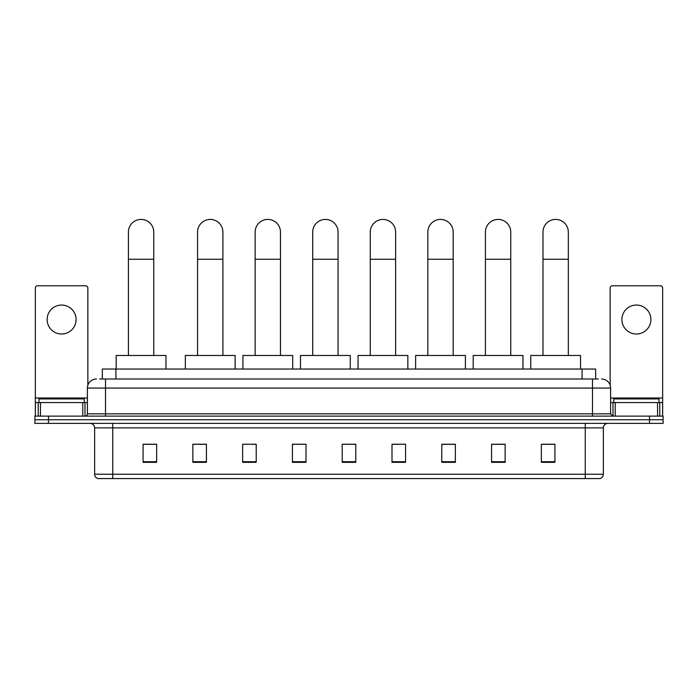 <?xml version="1.0" encoding="UTF-8"?>
<svg xmlns="http://www.w3.org/2000/svg" width="698" height="698" viewBox="0 0 698 698"><rect width="100%" height="100%" fill="white"/><g stroke="black" fill="none" stroke-linecap="round" stroke-linejoin="round"><path stroke-width="1.05" d="M102.344 379.005L102.344 369.05L595.656 369.05L595.656 379.005M99.831 379.005L598.378 379.005M99.622 379.005L105.503 379.005L105.503 388.062L87.398 388.062L87.398 413.853A2.26 2.26 0 0 1 85.139 416.121M96.455 379.005A9.048 9.048 0 0 0 87.398 388.062M601.545 379.005A9.048 9.048 0 0 1 610.602 388.062L610.602 413.853L612.861 416.121M48.476 416.121L34.9 416.121L34.9 419.742L48.476 419.742L34.9 419.742L34.9 423.363L48.476 423.363L48.476 419.742L649.524 419.742L48.476 419.742L48.476 416.121L649.524 416.121L649.524 419.742L663.1 419.742L649.524 419.742L649.524 423.363L48.476 423.363M649.524 423.363L663.1 423.363L663.1 416.121L649.524 416.121M603.36 474.23C603.229 476.402 602.147 477.851 600.097 478.575L585.256 478.575L585.256 474.23L603.36 474.23L603.36 427.883A4.528 4.528 0 0 1 607.879 423.363M585.256 478.575L97.903 478.575A4.528 4.528 0 0 1 94.64 474.23L94.64 427.883C94.378 425.134 92.869 423.634 90.121 423.363M554.927 462.329L554.927 444.225L541.351 444.225L541.351 462.329L554.927 462.329M505.143 462.329L505.143 444.225L491.567 444.225L491.567 462.329L505.143 462.329M455.358 462.329L455.358 444.225L441.782 444.225L441.782 462.329L455.358 462.329M405.573 462.329L405.573 444.225L391.997 444.225L391.997 462.329L405.573 462.329M156.649 462.329L156.649 444.225L143.073 444.225L143.073 462.329L156.649 462.329M206.434 462.329L206.434 444.225L192.857 444.225L192.857 462.329L206.434 462.329M256.218 462.329L256.218 444.225L242.642 444.225L242.642 462.329L256.218 462.329M306.003 462.329L306.003 444.225L292.427 444.225L292.427 462.329L306.003 462.329M355.788 462.329L355.788 444.225L342.212 444.225L342.212 462.329L355.788 462.329M306.003 444.225L292.427 444.321L306.003 444.225M251.516 444.321L256.218 444.321M193.939 444.321L206.434 444.321M391.997 444.321L399.239 444.321M342.212 444.225L355.788 444.321L342.212 444.225M156.649 444.321L143.073 444.321M455.358 444.321L441.782 444.321M505.143 444.321L491.567 444.321M554.927 444.321L541.351 444.321M84.231 402.545L84.231 398.924L38.975 398.924L38.975 402.545M61.607 305.052A14.484 14.484 0 0 0 47.124 319.536A14.484 14.484 0 0 0 61.607 334.019A14.484 14.484 0 0 0 76.082 319.536A14.484 14.484 0 0 0 61.607 305.052M82.765 416.121L82.765 402.545L40.44 402.545L40.44 416.121M87.852 385.235L87.852 288.038A2.26 2.26 0 0 0 85.592 285.77L37.613 285.77A2.26 2.26 0 0 0 35.354 288.038L35.354 402.545L40.44 402.545M82.765 402.545L87.398 402.545M35.354 416.121L35.354 402.545M128.406 355.474L128.406 232.094A12.669 12.669 0 0 1 141.075 219.425A12.669 12.669 0 0 1 153.752 232.094A12.669 12.669 0 0 0 141.075 219.425M153.752 355.474L153.752 232.094M165.967 369.05L165.967 355.474L116.182 355.474L116.182 369.05M197.56 355.474L197.56 232.094A12.669 12.669 0 0 1 210.238 219.425A12.669 12.669 0 0 1 222.906 232.094A12.669 12.669 0 0 0 210.238 219.425M222.906 355.474L222.906 232.094M235.13 369.05L235.13 355.474L185.345 355.474L185.345 369.05M255.128 355.474L255.128 232.094A12.669 12.669 0 0 1 267.805 219.425A12.669 12.669 0 0 1 280.474 232.094A12.669 12.669 0 0 0 267.805 219.425M280.474 355.474L280.474 232.094M292.698 369.05L292.698 355.474L242.913 355.474L242.913 369.05M312.704 355.474L312.704 232.094A12.669 12.669 0 0 1 325.373 219.425A12.669 12.669 0 0 1 338.05 232.094A12.669 12.669 0 0 0 325.373 219.425M338.05 355.474L338.05 232.094M350.265 369.05L350.265 355.474L300.48 355.474L300.48 369.05M370.272 355.474L370.272 232.094A12.669 12.669 0 0 1 382.94 219.425A12.669 12.669 0 0 1 395.618 232.094A12.669 12.669 0 0 0 382.94 219.425M395.618 355.474L395.618 232.094M407.841 369.05L407.841 355.474L358.048 355.474L358.048 369.05M427.839 355.474L427.839 232.094A12.669 12.669 0 0 1 440.517 219.425A12.669 12.669 0 0 1 453.185 232.094A12.669 12.669 0 0 0 440.517 219.425M453.185 355.474L453.185 232.094M465.409 369.05L465.409 355.474L415.624 355.474L415.624 369.05M485.415 355.474L485.415 232.094A12.669 12.669 0 0 1 498.084 219.425A12.669 12.669 0 0 1 510.753 232.094A12.669 12.669 0 0 0 498.084 219.425M510.753 355.474L510.753 232.094M522.976 369.05L522.976 355.474L473.192 355.474L473.192 369.05M542.983 355.474L542.983 232.094A12.669 12.669 0 0 1 555.652 219.425A12.669 12.669 0 0 1 568.329 232.094A12.669 12.669 0 0 0 555.652 219.425M568.329 355.474L568.329 232.094M580.544 369.05L580.544 355.474L530.759 355.474L530.759 369.05M636.393 305.052A14.484 14.484 0 0 0 621.918 319.536A14.484 14.484 0 0 0 636.393 334.019A14.484 14.484 0 0 0 650.876 319.536A14.484 14.484 0 0 0 636.393 305.052M657.56 416.121L657.56 402.545L615.235 402.545L615.235 416.121M657.56 402.545L662.646 402.545L662.646 288.038A2.26 2.26 0 0 0 660.387 285.77L612.408 285.77A2.26 2.26 0 0 0 610.148 288.038L610.148 385.235M610.602 402.545L615.235 402.545M662.646 402.545L662.646 416.121M659.025 402.545L659.025 398.924L613.769 398.924L613.769 402.545M115.92 379.005L115.92 369.05M582.08 379.005L582.08 369.05M105.503 416.121L105.503 413.853L610.602 413.853M87.398 413.853L105.503 413.853L105.503 388.062L592.497 388.062L592.497 416.121M610.602 388.062L592.497 388.062L592.497 379.005M585.256 423.363L585.256 427.883L94.64 427.883M603.36 427.883L585.256 427.883L585.256 474.23L112.744 474.23L112.744 478.575M94.64 474.23L112.744 474.23L112.744 423.363M355.788 461.701L342.212 461.701M306.003 461.701L292.427 461.701M256.218 461.701L242.642 461.701M206.434 461.701L192.857 461.701M156.649 461.701L143.073 461.701M405.573 461.701L391.997 461.701M455.358 461.701L441.782 461.701M505.143 461.701L491.567 461.701M554.927 461.701L541.351 461.701M87.398 398.017L35.354 398.017M84.99 402.545L84.99 416.121M35.389 402.545L35.389 416.121M38.215 416.121L38.215 402.545M128.406 259.255L153.752 259.255M197.56 259.255L222.906 259.255M255.128 259.255L280.474 259.255M312.704 259.255L338.05 259.255M370.272 259.255L395.618 259.255M427.839 259.255L453.185 259.255M485.415 259.255L510.753 259.255M542.983 259.255L568.329 259.255M662.646 398.017L610.602 398.017M662.611 416.121L662.611 402.545M659.785 402.545L659.785 416.121M613.01 416.121L613.01 402.545"/></g></svg>
